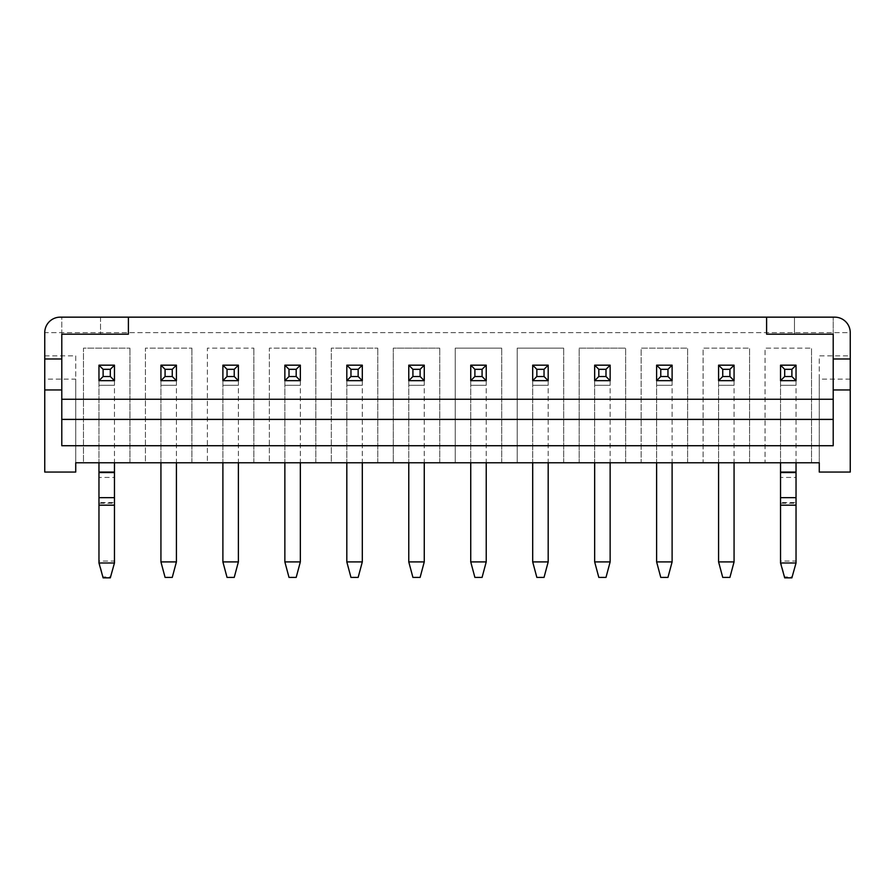 <?xml version="1.0" encoding="UTF-8"?>
<svg xmlns="http://www.w3.org/2000/svg" width="895" height="895" viewBox="0 0 895 895"><rect width="100%" height="100%" fill="white"/><g stroke="black" fill="none" stroke-linecap="round" stroke-linejoin="round"><path stroke-width="0.67" stroke-dasharray="4.47 3.36" d="M850.25 379.122L819.272 379.122L819.272 472.057L850.25 472.057L850.25 332.649L44.75 332.649L44.75 472.057L75.728 472.057L75.728 379.122L44.75 379.122M794.48 317.154L833.211 317.154L794.48 317.154L794.48 334.193L794.48 317.154M60.245 317.154A15.495 15.495 0 0 0 44.75 332.649L850.25 332.649A15.495 15.495 0 0 0 834.755 317.154L60.245 317.154A15.495 15.495 0 0 0 44.75 332.649A15.495 15.495 0 0 1 60.245 317.154L834.755 317.154A15.495 15.495 0 0 1 850.25 332.649A15.495 15.495 0 0 0 834.755 317.154L128.399 317.154L128.399 334.193M100.52 317.154L100.52 334.193L61.789 334.193L61.789 317.154L100.52 317.154L61.789 317.154L100.52 317.154L100.52 334.193L61.789 334.193L61.789 399.259L833.211 399.259L833.211 334.193L794.48 334.193L833.211 334.193L833.211 317.154L833.211 334.193M780.541 365.171L780.541 380.666L796.035 380.666L796.035 365.171L780.541 365.171L780.541 380.666L796.035 380.666L796.035 365.171L780.541 365.171L780.541 380.666L796.035 380.666L796.035 365.171L780.541 365.171L780.541 562.989M718.584 365.171L718.584 380.666L734.068 380.666L734.068 365.171L718.584 365.171L718.584 380.666L734.068 380.666L734.068 365.171L718.584 365.171L718.584 380.666L734.068 380.666L734.068 365.171L718.584 365.171L718.584 561.903L734.068 561.903L729.917 577.398L722.735 577.398L718.584 561.903M656.617 365.171L656.617 380.666L672.111 380.666L672.111 365.171L656.617 365.171L656.617 380.666L672.111 380.666L672.111 365.171L656.617 365.171L656.617 380.666L672.111 380.666L672.111 365.171L656.617 365.171L656.617 561.903L672.111 561.903L667.961 577.398L660.767 577.398L656.617 561.903M594.66 365.171L594.66 380.666L610.144 380.666L610.144 365.171L594.66 365.171L594.66 380.666L610.144 380.666L610.144 365.171L594.66 365.171L594.66 380.666L610.144 380.666L610.144 365.171L594.66 365.171L594.66 561.903L610.144 561.903L605.993 577.398L598.811 577.398L594.66 561.903M532.693 365.171L532.693 380.666L548.188 380.666L548.188 365.171L532.693 365.171L532.693 380.666L548.188 380.666L548.188 365.171L532.693 365.171L532.693 380.666L548.188 380.666L548.188 365.171L532.693 365.171L532.693 561.903L548.188 561.903L544.037 577.398L536.843 577.398L532.693 561.903M470.736 365.171L470.736 380.666L486.231 380.666L486.231 365.171L470.736 365.171L470.736 380.666L486.231 380.666L486.231 365.171L470.736 365.171L470.736 380.666L486.231 380.666L486.231 365.171L470.736 365.171L470.736 561.903L486.231 561.903L482.081 577.398L474.887 577.398L470.736 561.903M408.769 365.171L408.769 380.666L424.264 380.666L424.264 365.171L408.769 365.171L408.769 380.666L424.264 380.666L424.264 365.171L408.769 365.171L408.769 380.666L424.264 380.666L424.264 365.171L408.769 365.171L408.769 561.903L424.264 561.903L420.113 577.398L412.919 577.398L408.769 561.903M346.812 365.171L346.812 380.666L362.307 380.666L362.307 365.171L346.812 365.171L346.812 380.666L362.307 380.666L362.307 365.171L346.812 365.171L346.812 380.666L362.307 380.666L362.307 365.171L346.812 365.171L346.812 561.903L362.307 561.903L358.157 577.398L350.963 577.398L346.812 561.903M284.856 365.171L284.856 380.666L300.34 380.666L300.34 365.171L284.856 365.171L284.856 380.666L300.34 380.666L300.34 365.171L284.856 365.171L284.856 380.666L300.34 380.666L300.34 365.171L284.856 365.171L284.856 561.903L300.34 561.903L296.189 577.398L289.007 577.398L284.856 561.903M222.889 365.171L222.889 380.666L238.383 380.666L238.383 365.171L222.889 365.171L222.889 380.666L238.383 380.666L238.383 365.171L222.889 365.171L222.889 380.666L238.383 380.666L238.383 365.171L222.889 365.171L222.889 561.903L238.383 561.903L234.233 577.398L227.039 577.398L222.889 561.903M44.75 355.886L75.728 355.886L75.728 462.771L83.481 462.771L83.481 348.133L129.943 348.133L83.481 348.133L83.481 462.771L145.438 462.771L145.438 348.133L191.91 348.133L145.438 348.133L145.438 462.771L207.394 462.771L207.394 348.133L253.867 348.133L207.394 348.133L207.394 462.771L269.361 462.771L269.361 348.133L315.834 348.133L269.361 348.133L269.361 462.771L331.318 462.771L331.318 348.133L377.791 348.133L331.318 348.133L331.318 462.771L393.285 462.771L393.285 348.133L439.758 348.133L393.285 348.133L393.285 462.771L455.242 462.771L455.242 348.133L501.715 348.133L455.242 348.133L455.242 462.771L517.209 462.771L517.209 348.133L563.682 348.133L517.209 348.133L517.209 462.771L579.166 462.771L579.166 348.133L625.639 348.133L579.166 348.133L579.166 462.771L641.133 462.771L641.133 348.133L687.606 348.133L641.133 348.133L641.133 462.771L703.09 462.771L703.09 348.133L749.562 348.133L703.09 348.133L703.09 462.771L765.057 462.771L765.057 348.133L811.519 348.133L765.057 348.133L765.057 462.771L819.272 462.771L819.272 355.886L850.25 355.886M811.519 462.771L811.519 348.133L811.519 462.771M749.562 462.771L749.562 348.133L749.562 462.771M687.606 462.771L687.606 348.133L687.606 462.771M625.639 462.771L625.639 348.133L625.639 462.771M563.682 462.771L563.682 348.133L563.682 462.771M501.715 462.771L501.715 348.133L501.715 462.771M439.758 462.771L439.758 348.133L439.758 462.771M377.791 462.771L377.791 348.133L377.791 462.771M315.834 462.771L315.834 348.133L315.834 462.771M253.867 462.771L253.867 348.133L253.867 462.771M191.91 462.771L191.91 348.133L191.91 462.771M129.943 462.771L129.943 348.133L129.943 462.771M766.601 334.193L766.601 317.154M160.932 365.171L160.932 380.666L176.416 380.666L176.416 365.171L160.932 365.171L160.932 380.666L176.416 380.666L176.416 365.171L160.932 365.171L160.932 380.666L176.416 380.666L176.416 365.171L160.932 365.171L160.932 561.903L176.416 561.903L172.265 577.398L165.083 577.398L160.932 561.903M98.965 365.171L98.965 380.666L114.459 380.666L114.459 365.171L98.965 365.171L98.965 380.666L114.459 380.666L114.459 365.171L98.965 365.171L98.965 380.666L114.459 380.666L114.459 365.171L98.965 365.171L98.965 562.989M61.789 358.984L44.75 358.984M61.789 389.963L44.75 389.963M850.25 358.984L833.211 358.984M850.25 389.963L833.211 389.963M61.789 399.259L61.789 445.721L833.211 445.721L833.211 399.259M61.789 334.193L61.789 317.154M75.728 355.886L75.728 379.122M819.272 379.122L819.272 355.886M114.459 505.172L114.459 561.053L98.965 561.053L103.115 576.951L110.309 576.951L110.309 577.846M114.459 562.989L110.309 576.951M114.459 497.665L114.459 503.236L98.965 503.236L98.965 505.172M114.459 472.549L114.459 502.554L98.965 502.554L98.965 497.665M114.459 365.171L114.459 477.438L98.965 477.438L98.965 472.549M114.459 380.666L114.459 462.771M98.965 380.666L98.965 462.771M103.115 577.846L103.115 576.951M176.416 365.171L176.416 561.903M176.416 380.666L176.416 462.771M160.932 380.666L160.932 462.771M238.383 365.171L238.383 561.903M238.383 380.666L238.383 462.771M222.889 380.666L222.889 462.771M300.34 365.171L300.34 561.903M300.34 380.666L300.34 462.771M284.856 380.666L284.856 462.771M362.307 365.171L362.307 561.903M362.307 380.666L362.307 462.771M346.812 380.666L346.812 462.771M424.264 365.171L424.264 561.903M424.264 380.666L424.264 462.771M408.769 380.666L408.769 462.771M486.231 365.171L486.231 561.903M486.231 380.666L486.231 462.771M470.736 380.666L470.736 462.771M548.188 365.171L548.188 561.903M548.188 380.666L548.188 462.771M532.693 380.666L532.693 462.771M610.144 365.171L610.144 561.903M610.144 380.666L610.144 462.771M594.66 380.666L594.66 462.771M672.111 365.171L672.111 561.903M672.111 380.666L672.111 462.771M656.617 380.666L656.617 462.771M734.068 365.171L734.068 561.903M734.068 380.666L734.068 462.771M718.584 380.666L718.584 462.771M796.035 505.172L796.035 561.053L780.541 561.053L784.691 576.951L791.885 576.951L791.885 577.846M796.035 562.989L791.885 576.951M796.035 497.665L796.035 503.236L780.541 503.236L780.541 505.172M796.035 472.549L796.035 502.554L780.541 502.554L780.541 497.665M796.035 365.171L796.035 477.438L780.541 477.438L780.541 472.549M796.035 380.666L796.035 462.771M780.541 380.666L780.541 462.771M784.691 577.846L784.691 576.951M114.459 472.057L98.965 472.057M114.459 385.309L98.965 385.309L114.459 385.309M176.416 385.309L160.932 385.309L176.416 385.309M238.383 385.309L222.889 385.309L238.383 385.309M300.34 385.309L284.856 385.309L300.34 385.309M362.307 385.309L346.812 385.309L362.307 385.309M424.264 385.309L408.769 385.309L424.264 385.309M486.231 385.309L470.736 385.309L486.231 385.309M548.188 385.309L532.693 385.309L548.188 385.309M610.144 385.309L594.66 385.309L610.144 385.309M672.111 385.309L656.617 385.309L672.111 385.309M734.068 385.309L718.584 385.309L734.068 385.309M796.035 472.057L780.541 472.057M796.035 385.309L780.541 385.309L796.035 385.309"/><path stroke-width="1.34" d="M766.601 317.154L834.755 317.154A15.495 15.495 0 0 1 850.25 332.649L850.25 472.057L819.272 472.057L819.272 462.771L75.728 462.771L75.728 472.057L44.75 472.057L44.75 332.649A15.495 15.495 0 0 1 60.245 317.154L766.601 317.154L766.601 334.193L833.211 334.193L766.601 334.193M61.789 334.193L128.399 334.193L61.789 334.193L61.789 358.984L44.75 358.984M850.25 358.984L833.211 358.984L833.211 334.193M128.399 334.193L128.399 317.154L100.52 317.154M833.211 399.259L61.789 399.259M61.789 358.984L61.789 389.963L44.75 389.963M850.25 389.963L833.211 389.963L833.211 358.984M61.789 389.963L61.789 445.721L833.211 445.721L833.211 389.963M61.789 317.154L60.245 317.154M833.211 419.397L61.789 419.397M114.459 462.771L114.459 562.989L110.309 577.846L103.115 577.846L98.965 562.989L114.459 562.989M98.965 462.771L98.965 562.989M98.965 365.171L114.459 365.171L114.459 380.666L98.965 380.666L98.965 365.171L103.115 369.322L103.115 376.515L110.309 376.515L110.309 369.322L103.115 369.322M114.459 365.171L110.309 369.322M103.115 376.515L98.965 380.666M114.459 380.666L110.309 376.515M176.416 462.771L176.416 561.903L172.265 577.398L165.083 577.398L160.932 561.903L176.416 561.903M160.932 462.771L160.932 561.903M160.932 365.171L176.416 365.171L176.416 380.666L160.932 380.666L160.932 365.171L165.083 369.322L165.083 376.515L172.265 376.515L172.265 369.322L165.083 369.322M176.416 365.171L172.265 369.322M165.083 376.515L160.932 380.666M176.416 380.666L172.265 376.515M238.383 462.771L238.383 561.903L234.233 577.398L227.039 577.398L222.889 561.903L238.383 561.903M222.889 462.771L222.889 561.903M222.889 365.171L238.383 365.171L238.383 380.666L222.889 380.666L222.889 365.171L227.039 369.322L227.039 376.515L234.233 376.515L234.233 369.322L227.039 369.322M238.383 365.171L234.233 369.322M227.039 376.515L222.889 380.666M238.383 380.666L234.233 376.515M300.34 462.771L300.34 561.903L296.189 577.398L289.007 577.398L284.856 561.903L300.34 561.903M284.856 462.771L284.856 561.903M284.856 365.171L300.34 365.171L300.34 380.666L284.856 380.666L284.856 365.171L289.007 369.322L289.007 376.515L296.189 376.515L296.189 369.322L289.007 369.322M300.34 365.171L296.189 369.322M289.007 376.515L284.856 380.666M300.34 380.666L296.189 376.515M362.307 462.771L362.307 561.903L358.157 577.398L350.963 577.398L346.812 561.903L362.307 561.903M346.812 462.771L346.812 561.903M346.812 365.171L362.307 365.171L362.307 380.666L346.812 380.666L346.812 365.171L350.963 369.322L350.963 376.515L358.157 376.515L358.157 369.322L350.963 369.322M362.307 365.171L358.157 369.322M350.963 376.515L346.812 380.666M362.307 380.666L358.157 376.515M424.264 462.771L424.264 561.903L420.113 577.398L412.919 577.398L408.769 561.903L424.264 561.903M408.769 462.771L408.769 561.903M408.769 365.171L424.264 365.171L424.264 380.666L408.769 380.666L408.769 365.171L412.919 369.322L412.919 376.515L420.113 376.515L420.113 369.322L412.919 369.322M424.264 365.171L420.113 369.322M412.919 376.515L408.769 380.666M424.264 380.666L420.113 376.515M486.231 462.771L486.231 561.903L482.081 577.398L474.887 577.398L470.736 561.903L486.231 561.903M470.736 462.771L470.736 561.903M470.736 365.171L486.231 365.171L486.231 380.666L470.736 380.666L470.736 365.171L474.887 369.322L474.887 376.515L482.081 376.515L482.081 369.322L474.887 369.322M486.231 365.171L482.081 369.322M474.887 376.515L470.736 380.666M486.231 380.666L482.081 376.515M548.188 462.771L548.188 561.903L544.037 577.398L536.843 577.398L532.693 561.903L548.188 561.903M532.693 462.771L532.693 561.903M532.693 365.171L548.188 365.171L548.188 380.666L532.693 380.666L532.693 365.171L536.843 369.322L536.843 376.515L544.037 376.515L544.037 369.322L536.843 369.322M548.188 365.171L544.037 369.322M536.843 376.515L532.693 380.666M548.188 380.666L544.037 376.515M610.144 462.771L610.144 561.903L605.993 577.398L598.811 577.398L594.66 561.903L610.144 561.903M594.66 462.771L594.66 561.903M594.66 365.171L610.144 365.171L610.144 380.666L594.66 380.666L594.66 365.171L598.811 369.322L598.811 376.515L605.993 376.515L605.993 369.322L598.811 369.322M610.144 365.171L605.993 369.322M598.811 376.515L594.66 380.666M610.144 380.666L605.993 376.515M672.111 462.771L672.111 561.903L667.961 577.398L660.767 577.398L656.617 561.903L672.111 561.903M656.617 462.771L656.617 561.903M656.617 365.171L672.111 365.171L672.111 380.666L656.617 380.666L656.617 365.171L660.767 369.322L660.767 376.515L667.961 376.515L667.961 369.322L660.767 369.322M672.111 365.171L667.961 369.322M660.767 376.515L656.617 380.666M672.111 380.666L667.961 376.515M734.068 462.771L734.068 561.903L729.917 577.398L722.735 577.398L718.584 561.903L734.068 561.903M718.584 462.771L718.584 561.903M718.584 365.171L734.068 365.171L734.068 380.666L718.584 380.666L718.584 365.171L722.735 369.322L722.735 376.515L729.917 376.515L729.917 369.322L722.735 369.322M734.068 365.171L729.917 369.322M722.735 376.515L718.584 380.666M734.068 380.666L729.917 376.515M796.035 462.771L796.035 562.989L791.885 577.846L784.691 577.846L780.541 562.989L796.035 562.989M780.541 462.771L780.541 562.989M780.541 365.171L796.035 365.171L796.035 380.666L780.541 380.666L780.541 365.171L784.691 369.322L784.691 376.515L791.885 376.515L791.885 369.322L784.691 369.322M796.035 365.171L791.885 369.322M784.691 376.515L780.541 380.666M796.035 380.666L791.885 376.515M98.965 505.172L114.459 505.172M98.965 497.665L114.459 497.665M98.965 472.549L114.459 472.549M98.965 472.057L114.459 472.057M780.541 505.172L796.035 505.172M780.541 497.665L796.035 497.665M780.541 472.549L796.035 472.549M780.541 472.057L796.035 472.057"/></g></svg>
